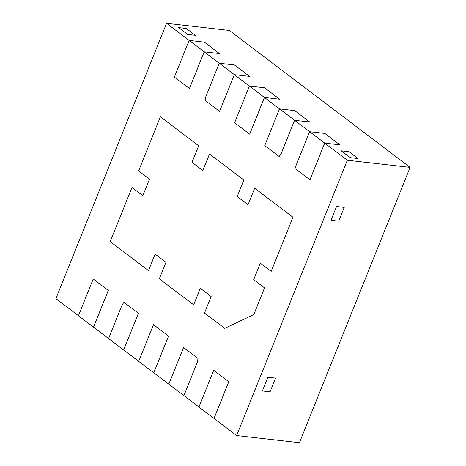 <?xml version="1.0" encoding="UTF-8"?>
<svg xmlns="http://www.w3.org/2000/svg" width="466" height="466" viewBox="0 0 466 466"><rect width="100%" height="100%" fill="white"/><g stroke="black" fill="none" stroke-linecap="round" stroke-linejoin="round"><path stroke-width="0.7" d="M228.8 381.73L213.743 370.319L228.8 381.73L214.045 418.439L228.8 381.73L214.045 418.439L236.635 435.559L347.316 160.24L410.103 167.381L299.428 442.7L236.635 435.559L347.316 160.24L324.72 143.12L339.895 144.844L324.837 133.433L309.663 131.709L294.599 120.298L309.773 122.022L294.71 110.611L279.536 108.887L264.472 97.476L249.718 134.185L264.472 97.476L279.647 99.2L264.589 87.789L249.415 86.064L234.351 74.653L219.597 111.362L234.351 74.653L249.526 76.377L234.462 64.966L219.288 63.242L204.23 51.831L219.404 53.555L204.341 42.144L189.167 40.42L166.572 23.3L55.897 298.619L78.457 315.715L55.897 298.619L166.572 23.3L229.365 30.441L410.103 167.381L299.428 442.7L236.635 435.559L214.005 418.433L228.8 381.73L213.743 370.319L228.8 381.73L214.045 418.439L228.8 381.73L213.743 370.319L228.8 381.73L213.702 370.313L198.947 407.022L214.005 418.433L228.8 381.73M183.919 395.617L197.502 361.837L183.919 395.617L198.953 407.004L183.884 395.611L197.502 361.837L198.038 358.424L197.502 361.837L183.919 395.617L197.502 361.837L198.038 358.424L183.616 347.496L198.038 358.424L197.502 361.837L183.919 395.617M108.31 290.44L93.247 279.029L108.31 290.44L93.549 327.149L108.31 290.44L93.549 327.149L123.676 349.972L138.431 313.263L124.008 302.335L138.431 313.263L123.676 349.972L138.705 361.36L123.636 349.966L138.431 313.263L123.676 349.972L138.431 313.263L123.676 349.972L138.431 313.263L123.973 302.329L122.156 304.776L108.578 338.555L123.636 349.966L138.396 313.257L124.008 302.335L138.431 313.263L123.973 302.329L122.156 304.776L108.578 338.555L93.515 327.144L108.31 290.44L93.549 327.149L108.31 290.44L93.247 279.029L108.31 290.44L93.206 279.023L78.451 315.732L93.515 327.144L108.269 290.435L93.206 279.023L108.31 290.44M189.47 88.54L204.23 51.831L189.435 88.534L204.19 51.825L166.572 23.3L229.365 30.441L410.103 167.381L347.316 160.24L324.72 143.12L309.966 179.829L324.72 143.12L339.895 144.844L324.837 133.433L309.663 131.709L294.599 120.298L281.021 154.077L294.599 120.298L309.773 122.022L294.71 110.611L279.536 108.887L264.472 97.476L279.647 99.2L264.589 87.789L249.415 86.064L234.351 74.653L249.526 76.377L234.462 64.966L219.288 63.242L204.23 51.831L219.404 53.555L204.23 51.831L189.47 88.54L204.23 51.831L189.47 88.54L204.23 51.831L189.167 40.42L204.23 51.831L189.167 40.42L204.23 51.831L219.404 53.555L204.341 42.144L189.126 40.414L174.371 77.123L189.47 88.54M253.859 314.515L224.717 328.349L253.859 314.515L224.717 328.349L204.498 313.053L224.717 328.349L253.859 314.515L264.554 287.901L253.859 314.515L224.717 328.349L253.859 314.515L264.554 287.901L253.819 314.509L264.554 287.901L253.714 279.682L264.554 287.901L253.714 279.682L260.348 263.179L253.714 279.682L260.348 263.179L253.714 279.682L260.348 263.179L253.714 279.682L264.554 287.901L253.673 279.676L260.313 263.156L271.195 271.381L292.963 217.232L271.195 271.381L292.963 217.232L271.195 271.381L292.963 217.232L254.71 188.247L292.963 217.232L271.16 271.375L292.963 217.232L254.71 188.247L292.963 217.232L271.16 271.375L260.313 263.156L253.673 279.676L264.554 287.901L253.859 314.515M160.421 116.815L198.679 145.8L192.039 162.314L202.85 170.509L192.039 162.314L198.679 145.8L160.421 116.815L198.679 145.8L192.039 162.314L198.679 145.8L192.039 162.314L198.679 145.8L160.421 116.815M209.519 154.013L243.864 180.033L237.223 196.553L248.034 204.743L237.223 196.553L243.864 180.033L209.519 154.013L243.864 180.033L237.223 196.553L243.864 180.033L237.223 196.553L243.864 180.033L209.519 154.013L243.864 180.033L209.519 154.013L202.844 170.527L191.998 162.314L198.638 145.794L191.998 162.314L202.844 170.527L209.484 154.007L243.864 180.033L209.519 154.013M336.528 206.514L330.994 220.284L338.695 221.158L344.228 207.393L336.528 206.514L344.228 207.393L336.528 206.514L330.994 220.284L338.695 221.158L344.228 207.393L338.695 221.158L330.994 220.284L338.695 221.158L344.228 207.393L336.528 206.514L330.994 220.284L336.528 206.514M267.909 377.215L262.375 390.98L270.07 391.854L275.604 378.089L267.909 377.215L275.604 378.089L270.07 391.854L262.375 390.98L267.909 377.215L275.604 378.089L270.07 391.854L262.375 390.98L267.909 377.215L275.604 378.089L270.07 391.854L262.375 390.98L267.909 377.215M281.021 154.077L279.163 156.518L281.021 154.077L279.204 156.524L281.021 154.077L294.559 120.292L279.501 108.881L294.599 120.298L281.021 154.077L294.599 120.298L281.021 154.077L294.599 120.298L279.536 108.887L294.599 120.298L279.501 108.881L264.74 145.59L279.163 156.518L281.021 154.077M153.495 324.674L168.552 336.085L153.797 372.794L168.832 384.182L153.797 372.794L168.552 336.085L153.495 324.674L168.552 336.085L153.797 372.794L168.552 336.085L153.797 372.794L168.552 336.085L153.495 324.674L138.699 361.377L153.763 372.788L168.517 336.079L153.454 324.668L168.552 336.085L153.495 324.674M200.322 288.343L193.687 304.846L200.322 288.343M155.137 254.11L148.503 270.606L155.137 254.11M132.012 187.478L142.829 195.673L132.012 187.478M341.234 150.815L350.269 157.665L357.97 158.539L348.935 151.695L341.234 150.815L348.935 151.695L341.234 150.815L350.269 157.665L357.97 158.539L348.935 151.695L357.97 158.539L350.269 157.665L357.97 158.539L348.935 151.695L341.234 150.815L350.269 157.665L341.234 150.815M178.565 27.576L187.606 34.42L195.301 35.3L186.266 28.449L178.565 27.576L186.266 28.449L195.301 35.3L187.606 34.42L178.565 27.576L186.266 28.449L195.301 35.3L187.606 34.42L178.565 27.576L186.266 28.449L195.301 35.3L187.606 34.42L178.565 27.576M324.837 133.433L339.895 144.844L324.72 143.12L309.925 179.824L324.685 143.114L309.622 131.703L324.72 143.12L309.966 179.829L324.72 143.12L309.622 131.703L294.867 168.412L309.925 179.824L324.72 143.12L339.895 144.844L324.837 133.433L309.663 131.709L324.837 133.433M294.71 110.611L309.773 122.022L294.599 120.298L309.773 122.022L294.71 110.611L279.536 108.887L294.71 110.611M264.589 87.789L279.647 99.2L264.472 97.476L249.683 134.179L264.438 97.47L249.415 86.064L264.472 97.476L249.718 134.185L264.472 97.476L249.415 86.064L264.472 97.476L249.374 86.059L234.619 122.768L249.718 134.185L264.472 97.476L279.647 99.2L264.589 87.789L249.415 86.064L264.589 87.789M234.462 64.966L249.526 76.377L234.351 74.653L219.556 111.357L234.316 74.647L219.253 63.236L234.351 74.653L219.597 111.362L234.351 74.653L219.253 63.236L205.675 97.015L205.133 100.429L219.556 111.357L234.351 74.653L249.526 76.377L234.462 64.966L219.288 63.242L234.462 64.966M204.341 42.144L219.404 53.555L204.341 42.144L189.167 40.42L204.341 42.144M248.034 204.743L237.182 196.547L243.823 180.027L237.182 196.547L248.029 204.76L254.669 188.247L292.928 217.232L254.669 188.247L248.029 204.76M202.85 170.509L192.039 162.314L202.85 170.509M254.71 188.247L292.963 217.232L254.71 188.247M189.435 88.534L204.19 51.825L189.126 40.414L174.371 77.123L189.435 88.534M219.556 111.357L234.316 74.647L219.253 63.236L205.675 97.015L205.133 100.429L219.556 111.357M249.683 134.179L264.438 97.47L249.374 86.059L234.619 122.768L249.683 134.179M279.501 108.881L264.74 145.59L279.163 156.518L280.981 154.071L294.559 120.292L279.501 108.881M309.925 179.824L324.685 143.114L309.622 131.703L294.867 168.412L309.925 179.824M193.687 304.846L200.293 288.32L211.139 296.533L204.498 313.053L211.139 296.533L200.293 288.32L193.652 304.84L159.314 278.819L193.687 304.846M148.503 270.606L155.108 254.087L165.954 262.3L159.314 278.819L165.954 262.3L155.108 254.087L148.468 270.606L110.209 241.621L131.977 187.472L110.209 241.621L148.503 270.606M142.823 195.691L131.977 187.472L142.823 195.691L149.464 179.171L142.823 195.691M138.618 170.952L149.464 179.171L138.618 170.952L160.386 116.809L138.618 170.952M264.554 287.901L253.673 279.676L264.519 287.895L253.819 314.509L224.676 328.344L253.819 314.509L264.554 287.901M213.702 370.313L198.947 407.022L214.005 418.433L228.765 381.724L213.702 370.313M183.616 347.496L198.038 358.424L197.502 361.837L198.038 358.424L183.581 347.49L168.82 384.2L183.884 395.611L197.502 361.837L198.038 358.424L183.616 347.496M183.581 347.49L168.82 384.2L183.884 395.611L197.462 361.832L198.003 358.418L183.581 347.49M153.454 324.668L138.699 361.377L153.763 372.788L168.517 336.079L153.454 324.668M124.008 302.335L138.431 313.263L124.008 302.335M93.206 279.023L78.451 315.732L93.515 327.144L108.269 290.435L93.206 279.023"/></g></svg>
